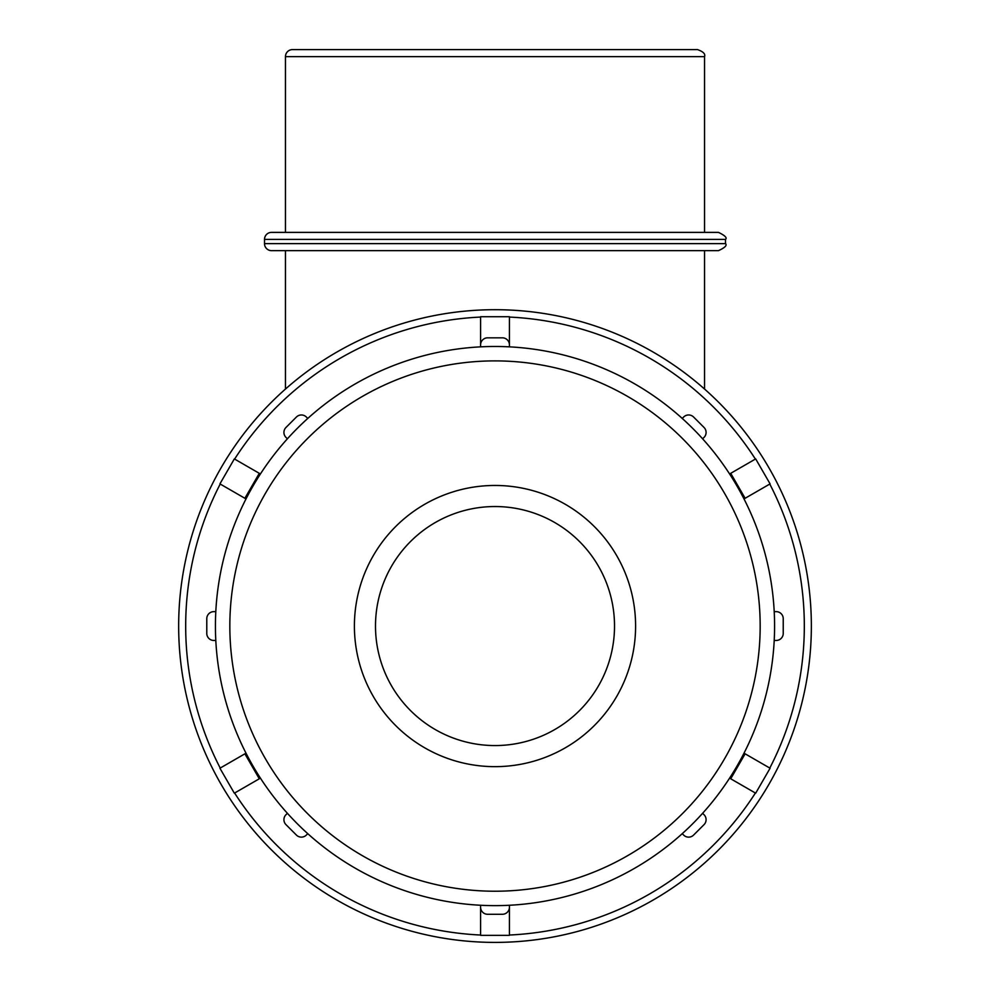 <?xml version="1.0" encoding="UTF-8"?>
<svg xmlns="http://www.w3.org/2000/svg" width="992" height="992" viewBox="0 0 992 992"><rect width="100%" height="100%" fill="white"/><g stroke="black" fill="none" stroke-linecap="round" stroke-linejoin="round"><path stroke-width="1.49" d="M811.357 626.051A316.349 316.349 0 0 0 495.008 309.702A316.349 316.349 0 0 0 178.659 626.051A316.349 316.349 0 0 0 495.008 942.4A316.349 316.349 0 0 0 811.357 626.051A316.349 316.349 0 0 0 495.008 309.702A316.349 316.349 0 0 0 178.659 626.051A316.349 316.349 0 0 0 495.008 942.4A316.349 316.349 0 0 0 811.357 626.051M307.768 833.677L306.354 835.078A7.031 7.031 0 0 1 296.422 835.078L285.981 824.637A7.031 7.031 0 0 1 285.981 814.705L287.382 813.291M215.797 640.46L213.813 640.46A7.031 7.031 0 0 1 206.782 633.429L206.782 618.673A7.031 7.031 0 0 1 213.813 611.642L215.797 611.642M287.382 438.811L285.981 437.41A7.031 7.031 0 0 1 285.981 427.465L296.422 417.024A7.031 7.031 0 0 1 306.354 417.024L307.768 418.438M480.599 346.84L480.599 344.856A7.031 7.031 0 0 1 487.63 337.826L502.386 337.826A7.031 7.031 0 0 1 509.417 344.856L509.417 346.84M682.248 418.438L683.649 417.024A7.031 7.031 0 0 1 693.594 417.024L704.035 427.465A7.031 7.031 0 0 1 704.035 437.41L702.621 438.811M774.219 611.642L776.203 611.642A7.031 7.031 0 0 1 783.234 618.673L783.234 633.429A7.031 7.031 0 0 1 776.203 640.46L774.219 640.46M702.621 813.291L704.035 814.705A7.031 7.031 0 0 1 704.035 824.637L693.594 835.078A7.031 7.031 0 0 1 683.649 835.078L682.248 833.677M495.008 905.634A279.583 279.583 0 0 0 737.13 486.266A279.583 279.583 0 0 0 252.886 486.266A279.583 279.583 0 0 0 495.008 905.634M509.417 907.246L509.417 905.262L509.417 907.246A7.031 7.031 0 0 1 502.386 914.277L487.63 914.277A7.031 7.031 0 0 1 480.599 907.246L480.599 905.262M495.008 891.225A265.174 265.174 0 0 0 760.17 626.051A265.174 265.174 0 0 0 495.008 360.89A265.174 265.174 0 0 0 229.834 626.051A265.174 265.174 0 0 0 495.008 891.225M495.008 766.655A140.604 140.604 0 0 0 616.764 555.756A140.604 140.604 0 0 0 373.24 555.756A140.604 140.604 0 0 0 495.008 766.655M495.008 745.562A119.511 119.511 0 0 0 614.519 626.051A119.511 119.511 0 0 0 495.008 506.54A119.511 119.511 0 0 0 375.497 626.051A119.511 119.511 0 0 0 495.008 745.562M234.335 793.191L259.296 778.782L244.888 753.821L219.926 768.23L234.335 793.191M244.888 753.821L246.004 753.176M260.412 778.137L259.296 778.782M219.926 483.873L244.888 498.282L259.296 473.32L234.335 458.912L219.926 483.873M259.296 473.32L260.412 473.965M246.004 498.926L244.888 498.282M509.417 345.563L509.417 316.733L480.599 316.733L480.599 345.563M755.681 458.912L730.72 473.32L745.128 498.282L770.09 483.873L755.681 458.912M745.128 498.282L744.012 498.926M729.604 473.965L730.72 473.32M770.09 768.23L745.128 753.821L730.72 778.782L755.681 793.191L770.09 768.23M730.72 778.782L729.604 778.137M744.012 753.176L745.128 753.821M480.599 906.552L480.599 935.369L509.417 935.369L509.417 906.552M271.535 250.654A7.031 7.031 0 0 1 264.504 243.623L725.499 243.623C727.285 245.334 724.941 247.678 718.468 250.654L271.535 250.654M725.499 239.407L264.504 239.407A7.031 7.031 0 0 1 271.535 232.376L718.468 232.376C725.028 235.526 727.372 237.869 725.499 239.407L725.499 243.623M704.543 56.631L285.46 56.631A7.031 7.031 0 0 1 292.491 49.6L697.512 49.6C703.229 51.621 705.572 53.965 704.543 56.631L704.543 232.376M480.599 935.034A309.318 309.318 0 0 1 234.62 793.03M220.212 768.068A309.318 309.318 0 0 1 220.212 484.046M234.62 459.085A309.318 309.318 0 0 1 480.599 317.068M509.417 317.068A309.318 309.318 0 0 1 755.383 459.085M769.792 484.046A309.318 309.318 0 0 1 769.792 768.068M755.383 793.03A309.318 309.318 0 0 1 509.417 935.034M264.504 239.407L264.504 243.623M285.46 56.631L285.46 232.376M285.46 250.654L285.46 389.062M704.543 250.654L704.543 389.062"/></g></svg>
